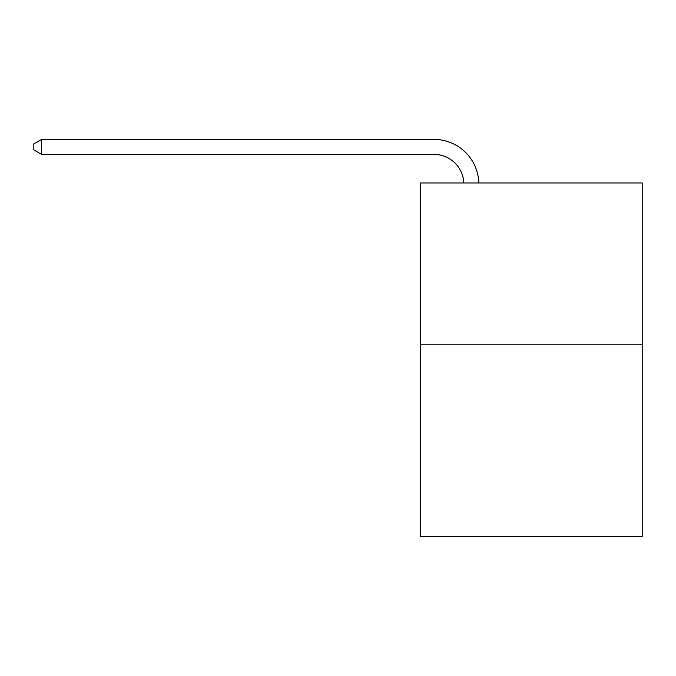 <?xml version="1.0" encoding="UTF-8"?>
<svg xmlns="http://www.w3.org/2000/svg" width="676" height="676" viewBox="0 0 676 676"><rect width="100%" height="100%" fill="white"/><g stroke="black" fill="none" stroke-linecap="round" stroke-linejoin="round"><path stroke-width="1.01" d="M642.2 344.802L642.2 182.959L420.421 182.959L420.421 536.617L642.2 536.617L642.2 344.802L420.421 344.802M463.846 182.959A29.972 29.972 0 0 0 433.907 154.373A29.972 29.972 0 0 1 463.846 182.959A29.972 29.972 0 0 0 433.907 154.373A29.972 29.972 0 0 1 463.846 182.959A29.972 29.972 0 0 0 433.907 154.373A29.972 29.972 0 0 1 463.846 182.959A29.972 29.972 0 0 0 433.907 154.373A29.972 29.972 0 0 1 463.846 182.959A29.972 29.972 0 0 0 433.907 154.373A29.972 29.972 0 0 1 463.846 182.959A29.972 29.972 0 0 0 433.907 154.373A29.972 29.972 0 0 1 463.846 182.959A29.972 29.972 0 0 0 433.907 154.373A29.972 29.972 0 0 1 463.846 182.959A29.972 29.972 0 0 0 433.907 154.373A29.972 29.972 0 0 1 463.846 182.959A29.972 29.972 0 0 0 433.907 154.373A29.972 29.972 0 0 1 463.846 182.959A29.972 29.972 0 0 0 433.907 154.373A29.972 29.972 0 0 1 463.846 182.959A29.972 29.972 0 0 0 433.907 154.373A29.972 29.972 0 0 1 463.846 182.959A29.972 29.972 0 0 0 433.907 154.373A29.972 29.972 0 0 1 463.846 182.959A29.972 29.972 0 0 0 433.907 154.373A29.972 29.972 0 0 1 463.846 182.959A29.972 29.972 0 0 0 433.907 154.373A29.972 29.972 0 0 1 463.846 182.959A29.972 29.972 0 0 0 433.907 154.373A29.972 29.972 0 0 1 463.846 182.959A29.972 29.972 0 0 0 433.907 154.373A29.972 29.972 0 0 1 463.846 182.959A29.972 29.972 0 0 0 433.907 154.373A29.972 29.972 0 0 1 463.846 182.959A29.972 29.972 0 0 0 433.907 154.373A29.972 29.972 0 0 1 463.846 182.959A29.972 29.972 0 0 0 433.907 154.373A29.972 29.972 0 0 1 463.846 182.959A29.972 29.972 0 0 0 433.907 154.373A29.972 29.972 0 0 1 463.846 182.959A29.972 29.972 0 0 0 433.907 154.373A29.972 29.972 0 0 1 463.846 182.959A29.972 29.972 0 0 0 433.907 154.373A29.972 29.972 0 0 1 463.846 182.959A29.972 29.972 0 0 0 433.907 154.373A29.972 29.972 0 0 1 463.846 182.959A29.972 29.972 0 0 0 433.907 154.373A29.972 29.972 0 0 1 463.846 182.959A29.972 29.972 0 0 0 433.907 154.373A29.972 29.972 0 0 1 463.846 182.959A29.972 29.972 0 0 0 433.907 154.373L41.591 154.373L33.8 149.878L33.8 143.878L41.591 139.383L433.907 139.383A44.954 44.954 0 0 1 478.836 182.959M41.591 139.383L433.907 139.383L41.591 139.383L433.907 139.383L41.591 139.383L433.907 139.383L41.591 139.383L433.907 139.383L41.591 139.383L433.907 139.383L41.591 139.383L433.907 139.383L41.591 139.383L433.907 139.383L41.591 139.383L433.907 139.383L41.591 139.383L433.907 139.383L41.591 139.383L433.907 139.383L41.591 139.383L433.907 139.383L41.591 139.383L433.907 139.383L41.591 139.383L433.907 139.383L41.591 139.383L433.907 139.383L41.591 139.383L433.907 139.383L41.591 139.383L433.907 139.383L41.591 139.383L433.907 139.383L41.591 139.383L433.907 139.383L41.591 139.383L433.907 139.383L41.591 139.383L433.907 139.383L41.591 139.383L433.907 139.383L41.591 139.383L433.907 139.383L41.591 139.383L433.907 139.383L41.591 139.383L433.907 139.383L41.591 139.383L433.907 139.383L41.591 139.383L41.591 154.373"/></g></svg>
